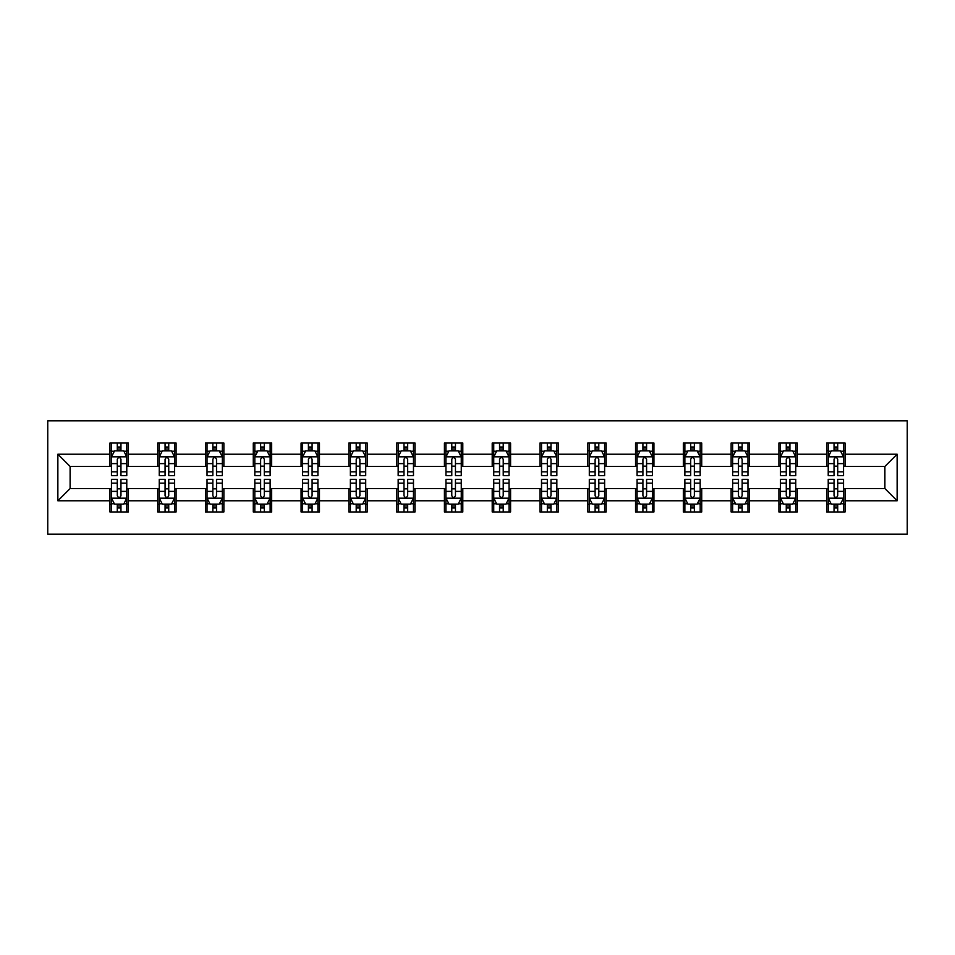 <?xml version="1.0" encoding="UTF-8"?>
<svg xmlns="http://www.w3.org/2000/svg" width="955" height="955" viewBox="0 0 955 955"><rect width="100%" height="100%" fill="white"/><g stroke="black" fill="none" stroke-linecap="round" stroke-linejoin="round"><path stroke-width="1.43" d="M47.75 534.167L907.25 534.167L907.25 420.833L47.75 420.833L47.75 534.167M845.068 454.222L845.068 443.036L826.696 443.036L826.696 454.222L797.282 454.222L797.282 443.036L778.91 443.036L778.91 454.222L749.496 454.222L749.496 443.036L731.124 443.036L731.124 454.222L701.722 454.222L701.722 443.036L683.338 443.036L683.338 454.222L653.936 454.222L653.936 443.036L635.553 443.036L635.553 454.222L606.15 454.222L606.15 443.036L587.767 443.036L587.767 454.222L558.365 454.222L558.365 443.036L539.981 443.036L539.981 454.222L510.579 454.222L510.579 443.036L492.207 443.036L492.207 454.222L462.793 454.222L462.793 443.036L444.421 443.036L444.421 454.222L415.019 454.222L415.019 443.036L396.635 443.036L396.635 454.222L367.233 454.222L367.233 443.036L348.85 443.036L348.85 454.222L319.448 454.222L319.448 443.036L301.064 443.036L301.064 454.222L271.662 454.222L271.662 443.036L253.278 443.036L253.278 454.222L223.876 454.222L223.876 443.036L205.504 443.036L205.504 454.222L176.09 454.222L176.09 443.036L157.718 443.036L157.718 454.222L128.304 454.222L128.304 443.036L109.932 443.036L109.932 454.222L57.861 454.222L57.861 500.778L70.109 488.53L109.932 488.53L109.932 511.964L128.304 511.964L128.304 488.53L157.718 488.53L157.718 511.964L176.09 511.964L176.09 488.53L205.504 488.53L205.504 511.964L223.876 511.964L223.876 488.53L253.278 488.53L253.278 511.964L271.662 511.964L271.662 488.53L301.064 488.53L301.064 511.964L319.448 511.964L319.448 488.53L348.85 488.53L348.85 511.964L367.233 511.964L367.233 488.53L396.635 488.53L396.635 511.964L415.019 511.964L415.019 488.53L444.421 488.53L444.421 511.964L462.793 511.964L462.793 488.53L492.207 488.53L492.207 511.964L510.579 511.964L510.579 488.53L539.981 488.53L539.981 511.964L558.365 511.964L558.365 488.53L587.767 488.53L587.767 511.964L606.15 511.964L606.15 488.53L635.553 488.53L635.553 511.964L653.936 511.964L653.936 488.53L683.338 488.53L683.338 511.964L701.722 511.964L701.722 488.53L731.124 488.53L731.124 511.964L749.496 511.964L749.496 488.53L778.91 488.53L778.91 511.964L797.282 511.964L797.282 488.53L826.696 488.53L826.696 511.964L845.068 511.964L845.068 488.53L884.891 488.53L884.891 466.47L845.068 466.47L845.068 454.222L897.139 454.222L897.139 500.778L845.068 500.778M826.696 500.778L797.282 500.778M778.91 500.778L749.496 500.778M731.124 500.778L701.722 500.778M683.338 500.778L653.936 500.778M635.553 500.778L606.15 500.778M587.767 500.778L558.365 500.778M539.981 500.778L510.579 500.778M492.207 500.778L462.793 500.778M444.421 500.778L415.019 500.778M396.635 500.778L367.233 500.778M348.85 500.778L319.448 500.778M301.064 500.778L271.662 500.778M253.278 500.778L223.876 500.778M205.504 500.778L176.09 500.778M157.718 500.778L128.304 500.778M109.932 500.778L57.861 500.778M826.696 454.222L826.696 466.47L797.282 466.47L797.282 454.222M778.91 454.222L778.91 466.47L749.496 466.47L749.496 454.222M731.124 454.222L731.124 466.47L701.722 466.47L701.722 454.222M683.338 454.222L683.338 466.47L653.936 466.47L653.936 454.222M635.553 454.222L635.553 466.47L606.15 466.47L606.15 454.222M587.767 454.222L587.767 466.47L558.365 466.47L558.365 454.222M539.981 454.222L539.981 466.47L510.579 466.47L510.579 454.222M492.207 454.222L492.207 466.47L462.793 466.47L462.793 454.222M444.421 454.222L444.421 466.47L415.019 466.47L415.019 454.222M396.635 454.222L396.635 466.47L367.233 466.47L367.233 454.222M348.85 454.222L348.85 466.47L319.448 466.47L319.448 454.222M301.064 454.222L301.064 466.47L271.662 466.47L271.662 454.222M253.278 454.222L253.278 466.47L223.876 466.47L223.876 454.222M205.504 454.222L205.504 466.47L176.09 466.47L176.09 454.222M157.718 454.222L157.718 466.47L128.304 466.47L128.304 454.222M109.932 454.222L109.932 466.47L70.109 466.47L57.861 454.222M70.109 466.47L70.109 488.53M897.139 500.778L884.891 488.53M884.891 466.47L897.139 454.222M109.932 450.7L111.46 450.7M117.286 450.7L120.963 450.7M126.776 450.7L128.304 450.7M109.932 466.171L111.46 466.171M117.286 466.171L120.963 466.171M126.776 466.171L128.304 466.171M109.932 488.829L111.46 488.829M117.286 488.829L120.963 488.829M126.776 488.829L128.304 488.829M109.932 504.3L111.46 504.3M117.286 504.3L120.963 504.3M126.776 504.3L128.304 504.3M157.718 488.829L159.246 488.829M165.072 488.829L168.737 488.829M174.562 488.829L176.09 488.829M157.718 504.3L159.246 504.3M165.072 504.3L168.737 504.3M174.562 504.3L176.09 504.3M157.718 450.7L159.246 450.7M165.072 450.7L168.737 450.7M174.562 450.7L176.09 450.7M157.718 466.171L159.246 466.171M165.072 466.171L168.737 466.171M174.562 466.171L176.09 466.171M205.504 488.829L207.032 488.829M212.846 488.829L216.522 488.829M222.348 488.829L223.876 488.829M205.504 504.3L207.032 504.3M212.846 504.3L216.522 504.3M222.348 504.3L223.876 504.3M205.504 450.7L207.032 450.7M212.846 450.7L216.522 450.7M222.348 450.7L223.876 450.7M205.504 466.171L207.032 466.171M212.846 466.171L216.522 466.171M222.348 466.171L223.876 466.171M253.278 488.829L254.818 488.829M260.631 488.829L264.308 488.829M270.134 488.829L271.662 488.829M253.278 504.3L254.818 504.3M260.631 504.3L264.308 504.3M270.134 504.3L271.662 504.3M253.278 450.7L254.818 450.7M260.631 450.7L264.308 450.7M270.134 450.7L271.662 450.7M253.278 466.171L254.818 466.171M260.631 466.171L264.308 466.171M270.134 466.171L271.662 466.171M301.064 488.829L302.604 488.829M308.417 488.829L312.094 488.829M317.92 488.829L319.448 488.829M301.064 504.3L302.604 504.3M308.417 504.3L312.094 504.3M317.92 504.3L319.448 504.3M301.064 450.7L302.604 450.7M308.417 450.7L312.094 450.7M317.92 450.7L319.448 450.7M301.064 466.171L302.604 466.171M308.417 466.171L312.094 466.171M317.92 466.171L319.448 466.171M348.85 488.829L350.378 488.829M356.203 488.829L359.88 488.829M365.693 488.829L367.233 488.829M348.85 504.3L350.378 504.3M356.203 504.3L359.88 504.3M365.693 504.3L367.233 504.3M348.85 450.7L350.378 450.7M356.203 450.7L359.88 450.7M365.693 450.7L367.233 450.7M348.85 466.171L350.378 466.171M356.203 466.171L359.88 466.171M365.693 466.171L367.233 466.171M396.635 488.829L398.163 488.829M403.989 488.829L407.666 488.829M413.479 488.829L415.019 488.829M396.635 504.3L398.163 504.3M403.989 504.3L407.666 504.3M413.479 504.3L415.019 504.3M396.635 450.7L398.163 450.7M403.989 450.7L407.666 450.7M413.479 450.7L415.019 450.7M396.635 466.171L398.163 466.171M403.989 466.171L407.666 466.171M413.479 466.171L415.019 466.171M444.421 488.829L445.949 488.829M451.775 488.829L455.451 488.829M461.265 488.829L462.793 488.829M444.421 504.3L445.949 504.3M451.775 504.3L455.451 504.3M461.265 504.3L462.793 504.3M444.421 450.7L445.949 450.7M451.775 450.7L455.451 450.7M461.265 450.7L462.793 450.7M444.421 466.171L445.949 466.171M451.775 466.171L455.451 466.171M461.265 466.171L462.793 466.171M492.207 488.829L493.735 488.829M499.549 488.829L503.225 488.829M509.051 488.829L510.579 488.829M492.207 504.3L493.735 504.3M499.549 504.3L503.225 504.3M509.051 504.3L510.579 504.3M492.207 450.7L493.735 450.7M499.549 450.7L503.225 450.7M509.051 450.7L510.579 450.7M492.207 466.171L493.735 466.171M499.549 466.171L503.225 466.171M509.051 466.171L510.579 466.171M539.981 488.829L541.521 488.829M547.334 488.829L551.011 488.829M556.837 488.829L558.365 488.829M539.981 504.3L541.521 504.3M547.334 504.3L551.011 504.3M556.837 504.3L558.365 504.3M539.981 450.7L541.521 450.7M547.334 450.7L551.011 450.7M556.837 450.7L558.365 450.7M539.981 466.171L541.521 466.171M547.334 466.171L551.011 466.171M556.837 466.171L558.365 466.171M587.767 488.829L589.307 488.829M595.12 488.829L598.797 488.829M604.622 488.829L606.15 488.829M587.767 504.3L589.307 504.3M595.12 504.3L598.797 504.3M604.622 504.3L606.15 504.3M587.767 450.7L589.307 450.7M595.12 450.7L598.797 450.7M604.622 450.7L606.15 450.7M587.767 466.171L589.307 466.171M595.12 466.171L598.797 466.171M604.622 466.171L606.15 466.171M635.553 488.829L637.081 488.829M642.906 488.829L646.583 488.829M652.396 488.829L653.936 488.829M635.553 504.3L637.081 504.3M642.906 504.3L646.583 504.3M652.396 504.3L653.936 504.3M635.553 450.7L637.081 450.7M642.906 450.7L646.583 450.7M652.396 450.7L653.936 450.7M635.553 466.171L637.081 466.171M642.906 466.171L646.583 466.171M652.396 466.171L653.936 466.171M683.338 488.829L684.866 488.829M690.692 488.829L694.369 488.829M700.182 488.829L701.722 488.829M683.338 504.3L684.866 504.3M690.692 504.3L694.369 504.3M700.182 504.3L701.722 504.3M683.338 450.7L684.866 450.7M690.692 450.7L694.369 450.7M700.182 450.7L701.722 450.7M683.338 466.171L684.866 466.171M690.692 466.171L694.369 466.171M700.182 466.171L701.722 466.171M731.124 488.829L732.652 488.829M738.478 488.829L742.154 488.829M747.968 488.829L749.496 488.829M731.124 504.3L732.652 504.3M738.478 504.3L742.154 504.3M747.968 504.3L749.496 504.3M731.124 450.7L732.652 450.7M738.478 450.7L742.154 450.7M747.968 450.7L749.496 450.7M731.124 466.171L732.652 466.171M738.478 466.171L742.154 466.171M747.968 466.171L749.496 466.171M778.91 488.829L780.438 488.829M786.263 488.829L789.928 488.829M795.754 488.829L797.282 488.829M778.91 504.3L780.438 504.3M786.263 504.3L789.928 504.3M795.754 504.3L797.282 504.3M778.91 450.7L780.438 450.7M786.263 450.7L789.928 450.7M795.754 450.7L797.282 450.7M778.91 466.171L780.438 466.171M786.263 466.171L789.928 466.171M795.754 466.171L797.282 466.171M826.696 488.829L828.224 488.829M834.037 488.829L837.714 488.829M843.54 488.829L845.068 488.829M826.696 504.3L828.224 504.3M834.037 504.3L837.714 504.3M843.54 504.3L845.068 504.3M826.696 450.7L828.224 450.7M834.037 450.7L837.714 450.7M843.54 450.7L845.068 450.7M826.696 466.171L828.224 466.171M834.037 466.171L837.714 466.171M843.54 466.171L845.068 466.171M120.963 447.024L117.286 447.024M126.776 471.818L120.963 471.818L120.963 475.662L126.776 475.662L126.776 456.979L123.72 450.856L114.528 450.856L111.46 456.979L111.46 475.662L117.286 475.662L117.286 471.818L111.46 471.818M111.46 456.979L111.46 443.036M126.776 456.979L126.776 443.036M117.286 450.856L117.286 443.036M120.963 443.036L120.963 450.856M120.963 471.818L120.963 459.271C119.733 456.92 118.504 456.92 117.286 459.271L117.286 471.818M117.286 507.976L120.963 507.976M111.46 483.182L117.286 483.182L117.286 479.338L111.46 479.338L111.46 498.021L114.528 504.145L123.72 504.145L126.776 498.021L126.776 479.338L120.963 479.338L120.963 483.182L126.776 483.182M126.776 498.021L126.776 511.964M111.46 498.021L111.46 511.964M120.963 504.145L120.963 511.964M117.286 511.964L117.286 504.145M117.286 483.182L117.286 495.729C118.504 498.08 119.733 498.08 120.963 495.729L120.963 483.182M168.737 447.024L165.072 447.024M174.562 471.818L168.737 471.818L168.737 475.662L174.562 475.662L174.562 456.979L171.494 450.856L162.314 450.856L159.246 456.979L159.246 475.662L165.072 475.662L165.072 471.818L159.246 471.818M159.246 456.979L159.246 443.036M174.562 456.979L174.562 443.036M165.072 450.856L165.072 443.036M168.737 443.036L168.737 450.856M168.737 471.818L168.737 459.271C167.519 456.92 166.289 456.92 165.072 459.271L165.072 471.818M216.522 447.024L212.846 447.024M222.348 471.818L216.522 471.818L216.522 475.662L222.348 475.662L222.348 456.979L219.28 450.856L210.088 450.856L207.032 456.979L207.032 475.662L212.846 475.662L212.846 471.818L207.032 471.818M207.032 456.979L207.032 443.036M222.348 456.979L222.348 443.036M212.846 450.856L212.846 443.036M216.522 443.036L216.522 450.856M216.522 471.818L216.522 459.271C215.305 456.92 214.075 456.92 212.846 459.271L212.846 471.818M165.072 507.976L168.737 507.976M159.246 483.182L165.072 483.182L165.072 479.338L159.246 479.338L159.246 498.021L162.314 504.145L171.494 504.145L174.562 498.021L174.562 479.338L168.737 479.338L168.737 483.182L174.562 483.182M174.562 498.021L174.562 511.964M159.246 498.021L159.246 511.964M168.737 504.145L168.737 511.964M165.072 511.964L165.072 504.145M165.072 483.182L165.072 495.729C166.289 498.08 167.519 498.08 168.737 495.729L168.737 483.182M212.846 507.976L216.522 507.976M207.032 483.182L212.846 483.182L212.846 479.338L207.032 479.338L207.032 498.021L210.088 504.145L219.28 504.145L222.348 498.021L222.348 479.338L216.522 479.338L216.522 483.182L222.348 483.182M222.348 498.021L222.348 511.964M207.032 498.021L207.032 511.964M216.522 504.145L216.522 511.964M212.846 511.964L212.846 504.145M212.846 483.182L212.846 495.729C214.075 498.08 215.293 498.08 216.522 495.729L216.522 483.182M264.308 447.024L260.631 447.024M270.134 471.818L264.308 471.818L264.308 475.662L270.134 475.662L270.134 456.979L267.066 450.856L257.874 450.856L254.818 456.979L254.818 475.662L260.631 475.662L260.631 471.818L254.818 471.818M254.818 456.979L254.818 443.036M270.134 456.979L270.134 443.036M260.631 450.856L260.631 443.036M264.308 443.036L264.308 450.856M264.308 471.818L264.308 459.271C263.091 456.92 261.861 456.92 260.631 459.271L260.631 471.818M312.094 447.024L308.417 447.024M317.92 471.818L312.094 471.818L312.094 475.662L317.92 475.662L317.92 456.979L314.852 450.856L305.66 450.856L302.604 456.979L302.604 475.662L308.417 475.662L308.417 471.818L302.604 471.818M302.604 456.979L302.604 443.036M317.92 456.979L317.92 443.036M308.417 450.856L308.417 443.036M312.094 443.036L312.094 450.856M312.094 471.818L312.094 459.271C310.864 456.92 309.647 456.92 308.417 459.271L308.417 471.818M359.88 447.024L356.203 447.024M365.693 471.818L359.88 471.818L359.88 475.662L365.693 475.662L365.693 456.979L362.637 450.856L353.445 450.856L350.378 456.979L350.378 475.662L356.203 475.662L356.203 471.818L350.378 471.818M350.378 456.979L350.378 443.036M365.693 456.979L365.693 443.036M356.203 450.856L356.203 443.036M359.88 443.036L359.88 450.856M359.88 471.818L359.88 459.271C358.65 456.92 357.433 456.92 356.203 459.271L356.203 471.818M260.631 507.976L264.308 507.976M254.818 483.182L260.631 483.182L260.631 479.338L254.818 479.338L254.818 498.021L257.874 504.145L267.066 504.145L270.134 498.021L270.134 479.338L264.308 479.338L264.308 483.182L270.134 483.182M270.134 498.021L270.134 511.964M254.818 498.021L254.818 511.964M264.308 504.145L264.308 511.964M260.631 511.964L260.631 504.145M260.631 483.182L260.631 495.729C261.861 498.08 263.079 498.08 264.308 495.729L264.308 483.182M308.417 507.976L312.094 507.976M302.604 483.182L308.417 483.182L308.417 479.338L302.604 479.338L302.604 498.021L305.66 504.145L314.852 504.145L317.92 498.021L317.92 479.338L312.094 479.338L312.094 483.182L317.92 483.182M317.92 498.021L317.92 511.964M302.604 498.021L302.604 511.964M312.094 504.145L312.094 511.964M308.417 511.964L308.417 504.145M308.417 483.182L308.417 495.729C309.647 498.08 310.864 498.08 312.094 495.729L312.094 483.182M356.203 507.976L359.88 507.976M350.378 483.182L356.203 483.182L356.203 479.338L350.378 479.338L350.378 498.021L353.445 504.145L362.637 504.145L365.693 498.021L365.693 479.338L359.88 479.338L359.88 483.182L365.693 483.182M365.693 498.021L365.693 511.964M350.378 498.021L350.378 511.964M359.88 504.145L359.88 511.964M356.203 511.964L356.203 504.145M356.203 483.182L356.203 495.729C357.421 498.08 358.65 498.08 359.88 495.729L359.88 483.182M403.989 507.976L407.666 507.976M398.163 483.182L403.989 483.182L403.989 479.338L398.163 479.338L398.163 498.021L401.231 504.145L410.423 504.145L413.479 498.021L413.479 479.338L407.666 479.338L407.666 483.182L413.479 483.182M413.479 498.021L413.479 511.964M398.163 498.021L398.163 511.964M407.666 504.145L407.666 511.964M403.989 511.964L403.989 504.145M403.989 483.182L403.989 495.729C405.207 498.08 406.436 498.08 407.666 495.729L407.666 483.182M451.775 507.976L455.451 507.976M445.949 483.182L451.775 483.182L451.775 479.338L445.949 479.338L445.949 498.021L449.017 504.145L458.197 504.145L461.265 498.021L461.265 479.338L455.451 479.338L455.451 483.182L461.265 483.182M461.265 498.021L461.265 511.964M445.949 498.021L445.949 511.964M455.451 504.145L455.451 511.964M451.775 511.964L451.775 504.145M451.775 483.182L451.775 495.729C452.992 498.08 454.222 498.08 455.451 495.729L455.451 483.182M499.549 507.976L503.225 507.976M493.735 483.182L499.549 483.182L499.549 479.338L493.735 479.338L493.735 498.021L496.803 504.145L505.983 504.145L509.051 498.021L509.051 479.338L503.225 479.338L503.225 483.182L509.051 483.182M509.051 498.021L509.051 511.964M493.735 498.021L493.735 511.964M503.225 504.145L503.225 511.964M499.549 511.964L499.549 504.145M499.549 483.182L499.549 495.729C500.778 498.08 502.008 498.08 503.225 495.729L503.225 483.182M547.334 507.976L551.011 507.976M541.521 483.182L547.334 483.182L547.334 479.338L541.521 479.338L541.521 498.021L544.577 504.145L553.769 504.145L556.837 498.021L556.837 479.338L551.011 479.338L551.011 483.182L556.837 483.182M556.837 498.021L556.837 511.964M541.521 498.021L541.521 511.964M551.011 504.145L551.011 511.964M547.334 511.964L547.334 504.145M547.334 483.182L547.334 495.729C548.564 498.08 549.782 498.08 551.011 495.729L551.011 483.182M595.12 507.976L598.797 507.976M589.307 483.182L595.12 483.182L595.12 479.338L589.307 479.338L589.307 498.021L592.363 504.145L601.555 504.145L604.622 498.021L604.622 479.338L598.797 479.338L598.797 483.182L604.622 483.182M604.622 498.021L604.622 511.964M589.307 498.021L589.307 511.964M598.797 504.145L598.797 511.964M595.12 511.964L595.12 504.145M595.12 483.182L595.12 495.729C596.35 498.08 597.567 498.08 598.797 495.729L598.797 483.182M642.906 507.976L646.583 507.976M637.081 483.182L642.906 483.182L642.906 479.338L637.081 479.338L637.081 498.021L640.148 504.145L649.34 504.145L652.396 498.021L652.396 479.338L646.583 479.338L646.583 483.182L652.396 483.182M652.396 498.021L652.396 511.964M637.081 498.021L637.081 511.964M646.583 504.145L646.583 511.964M642.906 511.964L642.906 504.145M642.906 483.182L642.906 495.729C644.136 498.08 645.353 498.08 646.583 495.729L646.583 483.182M690.692 507.976L694.369 507.976M684.866 483.182L690.692 483.182L690.692 479.338L684.866 479.338L684.866 498.021L687.934 504.145L697.126 504.145L700.182 498.021L700.182 479.338L694.369 479.338L694.369 483.182L700.182 483.182M700.182 498.021L700.182 511.964M684.866 498.021L684.866 511.964M694.369 504.145L694.369 511.964M690.692 511.964L690.692 504.145M690.692 483.182L690.692 495.729C691.909 498.08 693.139 498.08 694.369 495.729L694.369 483.182M738.478 507.976L742.154 507.976M732.652 483.182L738.478 483.182L738.478 479.338L732.652 479.338L732.652 498.021L735.72 504.145L744.912 504.145L747.968 498.021L747.968 479.338L742.154 479.338L742.154 483.182L747.968 483.182M747.968 498.021L747.968 511.964M732.652 498.021L732.652 511.964M742.154 504.145L742.154 511.964M738.478 511.964L738.478 504.145M738.478 483.182L738.478 495.729C739.695 498.08 740.925 498.08 742.154 495.729L742.154 483.182M786.263 507.976L789.928 507.976M780.438 483.182L786.263 483.182L786.263 479.338L780.438 479.338L780.438 498.021L783.506 504.145L792.686 504.145L795.754 498.021L795.754 479.338L789.928 479.338L789.928 483.182L795.754 483.182M795.754 498.021L795.754 511.964M780.438 498.021L780.438 511.964M789.928 504.145L789.928 511.964M786.263 511.964L786.263 504.145M786.263 483.182L786.263 495.729C787.481 498.08 788.711 498.08 789.928 495.729L789.928 483.182M407.666 447.024L403.989 447.024M413.479 471.818L407.666 471.818L407.666 475.662L413.479 475.662L413.479 456.979L410.423 450.856L401.231 450.856L398.163 456.979L398.163 475.662L403.989 475.662L403.989 471.818L398.163 471.818M398.163 456.979L398.163 443.036M413.479 456.979L413.479 443.036M403.989 450.856L403.989 443.036M407.666 443.036L407.666 450.856M407.666 471.818L407.666 459.271C406.436 456.92 405.218 456.92 403.989 459.271L403.989 471.818M455.451 447.024L451.775 447.024M461.265 471.818L455.451 471.818L455.451 475.662L461.265 475.662L461.265 456.979L458.197 450.856L449.017 450.856L445.949 456.979L445.949 475.662L451.775 475.662L451.775 471.818L445.949 471.818M445.949 456.979L445.949 443.036M461.265 456.979L461.265 443.036M451.775 450.856L451.775 443.036M455.451 443.036L455.451 450.856M455.451 471.818L455.451 459.271C454.222 456.92 452.992 456.92 451.775 459.271L451.775 471.818M503.225 447.024L499.549 447.024M509.051 471.818L503.225 471.818L503.225 475.662L509.051 475.662L509.051 456.979L505.983 450.856L496.803 450.856L493.735 456.979L493.735 475.662L499.549 475.662L499.549 471.818L493.735 471.818M493.735 456.979L493.735 443.036M509.051 456.979L509.051 443.036M499.549 450.856L499.549 443.036M503.225 443.036L503.225 450.856M503.225 471.818L503.225 459.271C502.008 456.92 500.778 456.92 499.549 459.271L499.549 471.818M551.011 447.024L547.334 447.024M556.837 471.818L551.011 471.818L551.011 475.662L556.837 475.662L556.837 456.979L553.769 450.856L544.577 450.856L541.521 456.979L541.521 475.662L547.334 475.662L547.334 471.818L541.521 471.818M541.521 456.979L541.521 443.036M556.837 456.979L556.837 443.036M547.334 450.856L547.334 443.036M551.011 443.036L551.011 450.856M551.011 471.818L551.011 459.271C549.793 456.92 548.564 456.92 547.334 459.271L547.334 471.818M598.797 447.024L595.12 447.024M604.622 471.818L598.797 471.818L598.797 475.662L604.622 475.662L604.622 456.979L601.555 450.856L592.363 450.856L589.307 456.979L589.307 475.662L595.12 475.662L595.12 471.818L589.307 471.818M589.307 456.979L589.307 443.036M604.622 456.979L604.622 443.036M595.12 450.856L595.12 443.036M598.797 443.036L598.797 450.856M598.797 471.818L598.797 459.271C597.579 456.92 596.35 456.92 595.12 459.271L595.12 471.818M646.583 447.024L642.906 447.024M652.396 471.818L646.583 471.818L646.583 475.662L652.396 475.662L652.396 456.979L649.34 450.856L640.148 450.856L637.081 456.979L637.081 475.662L642.906 475.662L642.906 471.818L637.081 471.818M637.081 456.979L637.081 443.036M652.396 456.979L652.396 443.036M642.906 450.856L642.906 443.036M646.583 443.036L646.583 450.856M646.583 471.818L646.583 459.271C645.353 456.92 644.136 456.92 642.906 459.271L642.906 471.818M694.369 447.024L690.692 447.024M700.182 471.818L694.369 471.818L694.369 475.662L700.182 475.662L700.182 456.979L697.126 450.856L687.934 450.856L684.866 456.979L684.866 475.662L690.692 475.662L690.692 471.818L684.866 471.818M684.866 456.979L684.866 443.036M700.182 456.979L700.182 443.036M690.692 450.856L690.692 443.036M694.369 443.036L694.369 450.856M694.369 471.818L694.369 459.271C693.139 456.92 691.921 456.92 690.692 459.271L690.692 471.818M742.154 447.024L738.478 447.024M747.968 471.818L742.154 471.818L742.154 475.662L747.968 475.662L747.968 456.979L744.912 450.856L735.72 450.856L732.652 456.979L732.652 475.662L738.478 475.662L738.478 471.818L732.652 471.818M732.652 456.979L732.652 443.036M747.968 456.979L747.968 443.036M738.478 450.856L738.478 443.036M742.154 443.036L742.154 450.856M742.154 471.818L742.154 459.271C740.925 456.92 739.707 456.92 738.478 459.271L738.478 471.818M789.928 447.024L786.263 447.024M795.754 471.818L789.928 471.818L789.928 475.662L795.754 475.662L795.754 456.979L792.686 450.856L783.506 450.856L780.438 456.979L780.438 475.662L786.263 475.662L786.263 471.818L780.438 471.818M780.438 456.979L780.438 443.036M795.754 456.979L795.754 443.036M786.263 450.856L786.263 443.036M789.928 443.036L789.928 450.856M789.928 471.818L789.928 459.271C788.711 456.92 787.481 456.92 786.263 459.271L786.263 471.818M837.714 447.024L834.037 447.024M843.54 471.818L837.714 471.818L837.714 475.662L843.54 475.662L843.54 456.979L840.472 450.856L831.28 450.856L828.224 456.979L828.224 475.662L834.037 475.662L834.037 471.818L828.224 471.818M828.224 456.979L828.224 443.036M843.54 456.979L843.54 443.036M834.037 450.856L834.037 443.036M837.714 443.036L837.714 450.856M837.714 471.818L837.714 459.271C836.496 456.92 835.267 456.92 834.037 459.271L834.037 471.818M834.037 507.976L837.714 507.976M828.224 483.182L834.037 483.182L834.037 479.338L828.224 479.338L828.224 498.021L831.28 504.145L840.472 504.145L843.54 498.021L843.54 479.338L837.714 479.338L837.714 483.182L843.54 483.182M843.54 498.021L843.54 511.964M828.224 498.021L828.224 511.964M837.714 504.145L837.714 511.964M834.037 511.964L834.037 504.145M834.037 483.182L834.037 495.729C835.267 498.08 836.496 498.08 837.714 495.729L837.714 483.182M126.705 456.824L111.544 456.824M111.46 451.214L114.337 451.214M123.899 451.214L126.776 451.214M117.286 463.617L111.46 463.617M126.776 463.617L120.963 463.617M120.963 448.969L117.286 448.969M111.544 498.176L126.705 498.176M126.776 503.786L123.899 503.786M114.337 503.786L111.46 503.786M120.963 491.383L126.776 491.383M111.46 491.383L117.286 491.383M117.286 506.031L120.963 506.031M174.49 456.824L159.318 456.824M159.246 451.214L162.123 451.214M171.685 451.214L174.562 451.214M165.072 463.617L159.246 463.617M174.562 463.617L168.737 463.617M168.737 448.969L165.072 448.969M222.264 456.824L207.104 456.824M207.032 451.214L209.909 451.214M219.471 451.214L222.348 451.214M212.846 463.617L207.032 463.617M222.348 463.617L216.522 463.617M216.522 448.969L212.846 448.969M159.318 498.176L174.49 498.176M174.562 503.786L171.685 503.786M162.123 503.786L159.246 503.786M168.737 491.383L174.562 491.383M159.246 491.383L165.072 491.383M165.072 506.031L168.737 506.031M207.104 498.176L222.264 498.176M222.348 503.786L219.471 503.786M209.909 503.786L207.032 503.786M216.522 491.383L222.348 491.383M207.032 491.383L212.846 491.383M212.846 506.031L216.522 506.031M270.05 456.824L254.89 456.824M254.818 451.214L257.695 451.214M267.245 451.214L270.134 451.214M260.631 463.617L254.818 463.617M270.134 463.617L264.308 463.617M264.308 448.969L260.631 448.969M317.836 456.824L302.675 456.824M302.604 451.214L305.481 451.214M315.031 451.214L317.92 451.214M308.417 463.617L302.604 463.617M317.92 463.617L312.094 463.617M312.094 448.969L308.417 448.969M365.622 456.824L350.461 456.824M350.378 451.214L353.266 451.214M362.816 451.214L365.693 451.214M356.203 463.617L350.378 463.617M365.693 463.617L359.88 463.617M359.88 448.969L356.203 448.969M254.89 498.176L270.05 498.176M270.134 503.786L267.245 503.786M257.695 503.786L254.818 503.786M264.308 491.383L270.134 491.383M254.818 491.383L260.631 491.383M260.631 506.031L264.308 506.031M302.675 498.176L317.836 498.176M317.92 503.786L315.031 503.786M305.481 503.786L302.604 503.786M312.094 491.383L317.92 491.383M302.604 491.383L308.417 491.383M308.417 506.031L312.094 506.031M350.461 498.176L365.622 498.176M365.693 503.786L362.816 503.786M353.266 503.786L350.378 503.786M359.88 491.383L365.693 491.383M350.378 491.383L356.203 491.383M356.203 506.031L359.88 506.031M398.247 498.176L413.408 498.176M413.479 503.786L410.602 503.786M401.04 503.786L398.163 503.786M407.666 491.383L413.479 491.383M398.163 491.383L403.989 491.383M403.989 506.031L407.666 506.031M446.033 498.176L461.193 498.176M461.265 503.786L458.388 503.786M448.826 503.786L445.949 503.786M455.451 491.383L461.265 491.383M445.949 491.383L451.775 491.383M451.775 506.031L455.451 506.031M493.807 498.176L508.967 498.176M509.051 503.786L506.174 503.786M496.612 503.786L493.735 503.786M503.225 491.383L509.051 491.383M493.735 491.383L499.549 491.383M499.549 506.031L503.225 506.031M541.592 498.176L556.753 498.176M556.837 503.786L553.96 503.786M544.398 503.786L541.521 503.786M551.011 491.383L556.837 491.383M541.521 491.383L547.334 491.383M547.334 506.031L551.011 506.031M589.378 498.176L604.539 498.176M604.622 503.786L601.734 503.786M592.184 503.786L589.307 503.786M598.797 491.383L604.622 491.383M589.307 491.383L595.12 491.383M595.12 506.031L598.797 506.031M637.164 498.176L652.325 498.176M652.396 503.786L649.519 503.786M639.969 503.786L637.081 503.786M646.583 491.383L652.396 491.383M637.081 491.383L642.906 491.383M642.906 506.031L646.583 506.031M684.95 498.176L700.111 498.176M700.182 503.786L697.305 503.786M687.755 503.786L684.866 503.786M694.369 491.383L700.182 491.383M684.866 491.383L690.692 491.383M690.692 506.031L694.369 506.031M732.736 498.176L747.896 498.176M747.968 503.786L745.091 503.786M735.529 503.786L732.652 503.786M742.154 491.383L747.968 491.383M732.652 491.383L738.478 491.383M738.478 506.031L742.154 506.031M780.51 498.176L795.682 498.176M795.754 503.786L792.877 503.786M783.315 503.786L780.438 503.786M789.928 491.383L795.754 491.383M780.438 491.383L786.263 491.383M786.263 506.031L789.928 506.031M413.408 456.824L398.247 456.824M398.163 451.214L401.04 451.214M410.602 451.214L413.479 451.214M403.989 463.617L398.163 463.617M413.479 463.617L407.666 463.617M407.666 448.969L403.989 448.969M461.193 456.824L446.033 456.824M445.949 451.214L448.826 451.214M458.388 451.214L461.265 451.214M451.775 463.617L445.949 463.617M461.265 463.617L455.451 463.617M455.451 448.969L451.775 448.969M508.967 456.824L493.807 456.824M493.735 451.214L496.612 451.214M506.174 451.214L509.051 451.214M499.549 463.617L493.735 463.617M509.051 463.617L503.225 463.617M503.225 448.969L499.549 448.969M556.753 456.824L541.592 456.824M541.521 451.214L544.398 451.214M553.96 451.214L556.837 451.214M547.334 463.617L541.521 463.617M556.837 463.617L551.011 463.617M551.011 448.969L547.334 448.969M604.539 456.824L589.378 456.824M589.307 451.214L592.184 451.214M601.734 451.214L604.622 451.214M595.12 463.617L589.307 463.617M604.622 463.617L598.797 463.617M598.797 448.969L595.12 448.969M652.325 456.824L637.164 456.824M637.081 451.214L639.969 451.214M649.519 451.214L652.396 451.214M642.906 463.617L637.081 463.617M652.396 463.617L646.583 463.617M646.583 448.969L642.906 448.969M700.111 456.824L684.95 456.824M684.866 451.214L687.755 451.214M697.305 451.214L700.182 451.214M690.692 463.617L684.866 463.617M700.182 463.617L694.369 463.617M694.369 448.969L690.692 448.969M747.896 456.824L732.736 456.824M732.652 451.214L735.529 451.214M745.091 451.214L747.968 451.214M738.478 463.617L732.652 463.617M747.968 463.617L742.154 463.617M742.154 448.969L738.478 448.969M795.682 456.824L780.51 456.824M780.438 451.214L783.315 451.214M792.877 451.214L795.754 451.214M786.263 463.617L780.438 463.617M795.754 463.617L789.928 463.617M789.928 448.969L786.263 448.969M843.456 456.824L828.295 456.824M828.224 451.214L831.101 451.214M840.663 451.214L843.54 451.214M834.037 463.617L828.224 463.617M843.54 463.617L837.714 463.617M837.714 448.969L834.037 448.969M828.295 498.176L843.456 498.176M843.54 503.786L840.663 503.786M831.101 503.786L828.224 503.786M837.714 491.383L843.54 491.383M828.224 491.383L834.037 491.383M834.037 506.031L837.714 506.031"/></g></svg>
